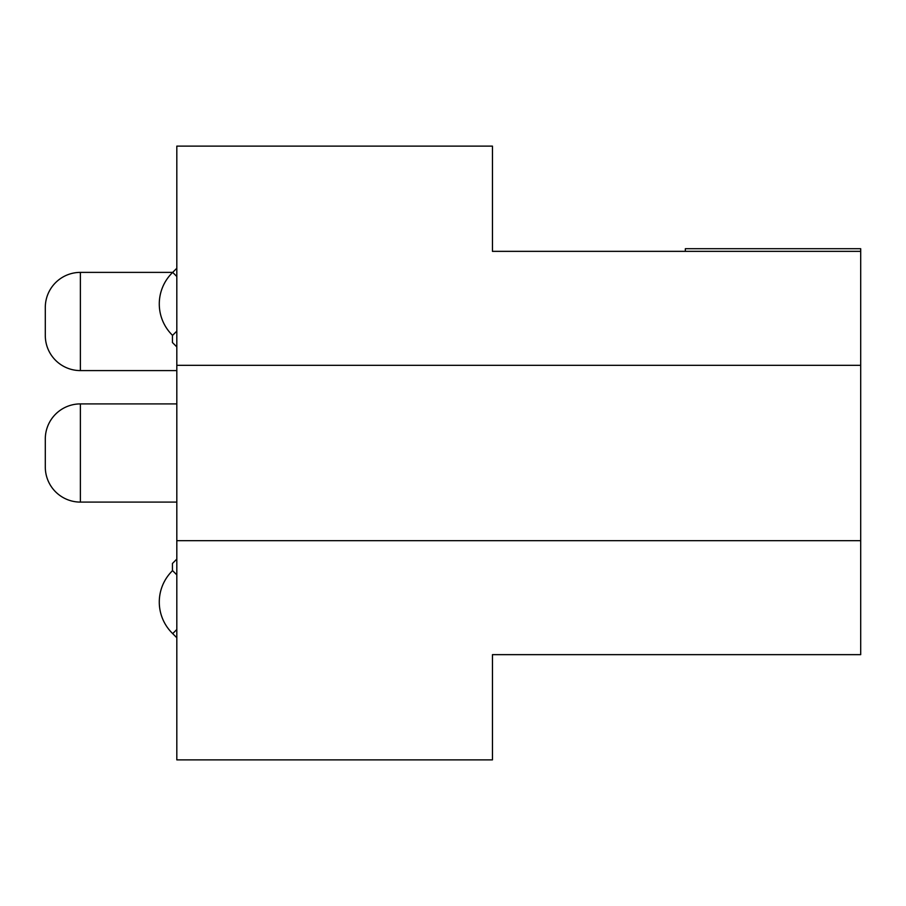<?xml version="1.0" encoding="UTF-8"?>
<svg xmlns="http://www.w3.org/2000/svg" width="906" height="906" viewBox="0 0 906 906"><rect width="100%" height="100%" fill="white"/><g stroke="black" fill="none" stroke-linecap="round" stroke-linejoin="round"><path stroke-width="1.36" d="M176.817 268.255L172.695 272.378L80.374 272.389A35.074 35.074 0 0 0 45.3 307.451L45.3 335.514A35.074 35.074 0 0 0 80.374 370.588L176.817 370.588M685.344 251.347L685.344 248.708L860.7 248.708L860.7 654.653L492.456 654.653L492.456 759.874L176.817 759.874L176.817 146.126L492.456 146.126L492.456 251.347L860.7 251.347M176.817 540.678L860.7 540.678M176.817 365.322L860.7 365.322M176.817 403.906L80.374 403.906A35.074 35.074 0 0 0 45.3 438.968L45.3 467.032A35.074 35.074 0 0 0 80.374 502.094L176.817 502.094M176.817 559.093L172.434 563.475L172.434 570.486L176.817 574.868M176.817 637.745L172.117 633.045A43.839 43.839 0 0 1 172.559 570.621M176.817 346.907L172.434 342.525L172.434 335.514L176.817 331.132M172.559 335.379A43.839 43.839 0 0 1 172.117 272.955L172.695 272.378L176.817 276.5M80.374 272.389L80.374 370.588M80.374 502.094L80.374 403.906M172.695 633.622L176.817 629.5"/></g></svg>
